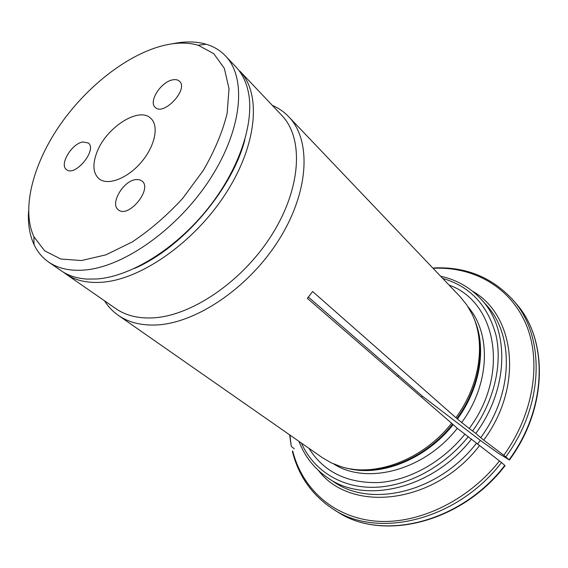 <?xml version="1.0" encoding="UTF-8"?>
<svg xmlns="http://www.w3.org/2000/svg" width="568" height="568" viewBox="0 0 568 568"><rect width="100%" height="100%" fill="white"/><g stroke="black" fill="none" stroke-linecap="round" stroke-linejoin="round"><path stroke-width="0.85" d="M82.814 141.979L88.296 143.001C97.71 149.64 74.87 177.386 66.442 169.541C59.107 164.656 71.738 143.534 82.814 141.979M172.388 79.925C175.455 79.25 177.827 79.697 179.502 81.267C188.959 89.19 163.563 116.433 155.22 107.352C148.262 101.849 160.737 82.033 172.388 79.925M135.645 179.609L139.188 179.666L141.986 181.014C152.948 188.888 128.233 218.921 118.3 209.762C109.745 203.969 123.121 180.908 135.645 179.609M96.645 152.984C92.364 164.763 93.138 173.346 98.96 178.728C107.586 185.999 127.239 178.679 141.077 162.448C155.028 146.31 159.288 125.776 150.797 118.35C138.84 106.138 105.449 127.999 96.645 152.984M48.493 261.969L61.046 270.666C68.188 275.629 76.893 278.441 87.16 279.101L97.313 278.959C131.009 276.346 175.569 248.869 207.519 209.031C239.476 169.2 254.918 122.042 248.223 91.483C246.015 81.444 241.918 73.265 235.933 66.953L225.432 55.863C246.81 77.724 242.486 128.808 210.345 178.615C178.366 228.45 124.087 266.896 84.71 270.02C70.013 271.206 57.936 268.522 48.493 261.969C42.209 257.553 37.389 251.752 34.016 244.574C29.664 235.088 27.839 224.033 28.542 211.403M134.325 268.494C181.902 248.209 232.028 189.819 244.879 139.714M162.249 45.823C175.626 42.387 187.639 42.202 198.289 45.262L213.767 53.697L224.346 68.352L229.018 88.665L227.101 113.572C222.5 131.996 214.562 150.953 203.294 170.457L182.789 198.253C166.907 215.535 150.002 230.132 132.081 242.046L105.797 254.876L81.465 260.542L60.677 259.001L44.588 250.765L33.91 236.742C21.314 209.493 32.617 165.224 59.065 126.344C85.647 87.458 126.075 55.302 162.249 45.823M172.431 43.8C184.806 41.194 196.01 41.322 206.042 44.19C213.653 46.427 220.114 50.318 225.432 55.863M104.498 300.784L105.009 301.594C108.559 307.047 112.996 311.633 118.322 315.354L322.276 457.63L331.194 462.821L341.041 466.647C374.781 477.667 422.663 460.059 451.638 423.274L307.352 298.335L312.641 291.519L457.432 419.028C480.635 387.255 486.691 346.97 474.301 319.315M451.638 423.274L457.304 428.308L501.508 462.522C456.722 520.948 377.053 539.295 332.912 508.964L336.774 511.399C381.519 541.936 460.733 523.526 505.066 465.71M505.066 465.703L501.508 462.522M289.914 435.052L291.27 446.32L294.281 448.805M472.505 291.192C514.842 314.736 524.058 385.97 483.709 440.101L503.766 455.266C534.303 413.156 541.794 360.147 525.521 323.093C509.127 285.952 472.37 266.385 433.32 268.288L433.718 267.975M480.684 437.687L475.821 433.391C509.404 388.029 509.574 328.716 481.096 299.229L485.597 304.171C514.033 333.629 513.997 392.651 480.684 437.687L483.709 440.101M457.432 419.028L469.225 428.499C510.44 373.318 495.836 301.395 449.068 285.093M469.225 428.499L475.821 433.391M509.049 459.782L505.783 456.878C544.946 404.111 545.124 334.935 512.634 299.613L515.63 303.056C548.077 338.351 547.999 407.284 509.049 459.782L498.108 453.079L480.329 440.392L477.461 444.169M398.608 375.505L397.565 376.449M421.655 397.316L422.379 396.173L308.367 297.036M499.492 460.918C467.194 501.792 416.628 525.088 374.631 521.034C332.521 516.923 301.991 488.104 292.676 450.878L292.428 451.517C298.505 475.948 311.995 495.097 332.912 508.964M480.329 440.392L422.379 396.173M503.766 455.266L505.783 456.878M455.969 417.601C480.279 384.387 485.967 342.113 472.043 314.054L466.768 304.895L460.286 296.872L288.771 116.802C284.291 112.102 279.087 108.41 273.158 105.726L272.285 105.343M152.224 317.917C191.111 316.419 242.763 281.437 272.058 234.499C301.516 187.589 303.766 137.96 281.785 115.382L239.802 71.043C261.358 93.109 257.588 143.846 226.142 192.921C194.859 242.018 141.233 279.562 101.963 282.253C87.294 283.276 75.203 280.486 65.675 273.875L115.858 308.665C125.592 315.403 137.712 318.492 152.224 317.917M118.322 315.354C128.318 322.29 140.757 325.507 155.632 325.002C195.683 323.689 248.926 287.862 279.058 239.554C309.347 191.267 311.484 140.111 288.771 116.802M308.935 448.322C323.696 471.923 346.949 483.34 378.678 482.559C409.081 480.521 442.373 462.231 464.936 434.13M472.633 430.92C494.125 401.1 502.588 364.585 496.034 335.397C487.912 305.364 470.148 286.386 442.742 278.455M298.945 441.35C304.76 456.509 314.367 468.678 327.764 477.844C364.755 504.59 432.901 488.927 471.525 439.043M327.764 477.844L333.331 481.543C370.279 508.246 438.091 492.818 476.417 443.296M504.796 465.398C460.265 523.526 380.872 541.687 336.774 511.399M461.585 422.684C490.028 384.039 491.412 333.7 468.259 307.167M456.913 418.552C478.838 388.491 485.668 350.704 475.707 323.32M301.416 443.075C313.195 469.665 339.856 487.521 372.956 487.337C406.014 487.053 443.452 467.663 468.337 436.572M479.449 445.71C434.016 504.902 350.719 513.16 318.513 470.56M333.664 463.942C366.63 485.306 424.211 470.638 457.304 428.308M346.586 468.082C379.722 477.461 425.304 459.931 453.122 424.679M350.754 468.87C383.407 475.579 426.092 457.73 452.604 424.211M33.91 236.742L34.016 244.574M198.289 45.262L206.042 44.19M291.263 446.313L289.602 434.832M515.63 303.056C548.411 338.876 548.077 407.81 509.34 460.066M63.403 272.193L65.675 273.875M512.634 299.613C491.597 276.999 465.298 266.449 433.725 267.975M481.096 299.229C470.006 287.38 456.53 279.726 440.661 276.268M104.832 301.019L105.009 301.594M272.562 105.641L273.158 105.726"/></g></svg>
